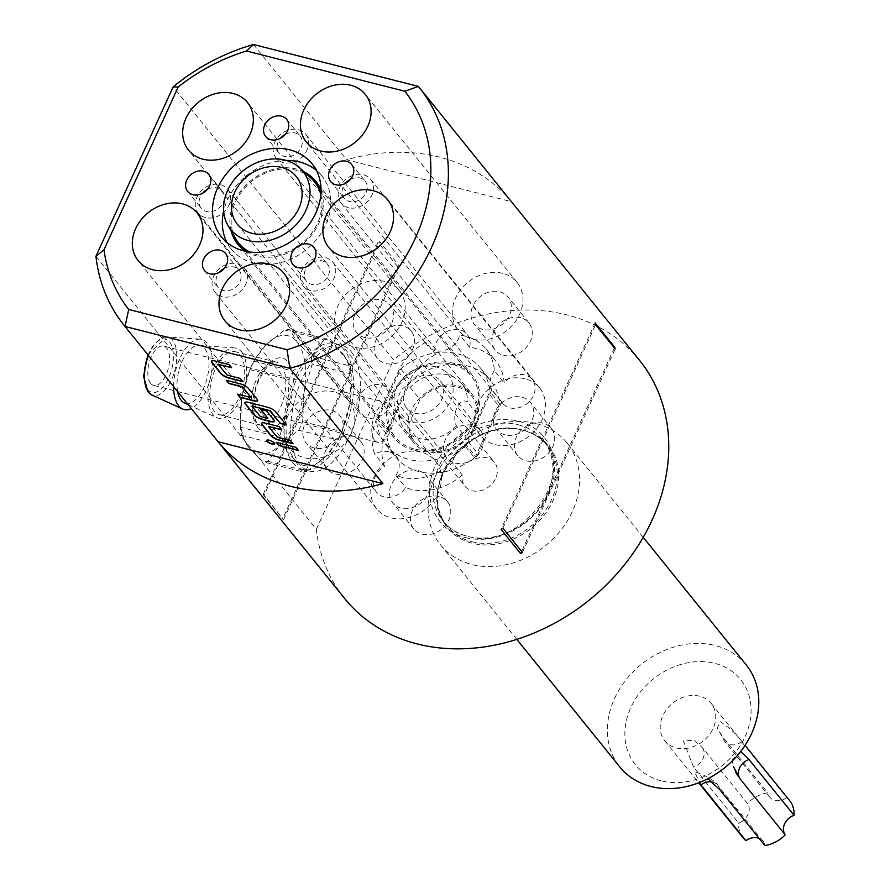 <?xml version="1.0" encoding="UTF-8"?>
<svg xmlns="http://www.w3.org/2000/svg" width="890" height="890" viewBox="0 0 890 890"><rect width="100%" height="100%" fill="white"/><g stroke="black" fill="none" stroke-linecap="round" stroke-linejoin="round"><path stroke-width="0.67" stroke-dasharray="4.45 3.34" d="M274.71 443.899A4.405 1.324 -155.5 0 0 274.788 443.787A4.405 1.324 -155.5 0 0 274.498 442.909A4.405 1.324 -155.5 0 0 270.237 440.305A4.405 1.324 -155.5 0 0 266.766 440.127A4.405 1.324 -155.5 0 0 266.733 440.261M150.655 383.39A20.303 9.979 -75.7 0 1 150.054 359.894A20.303 9.979 -75.7 0 1 163.693 346.088A20.303 9.979 -75.7 0 1 166.719 348.146A20.303 9.979 -75.7 0 1 167.331 371.642A20.303 9.979 -75.7 0 1 153.692 385.448A20.303 9.979 -75.7 0 1 150.655 383.39M374.657 440.316A20.303 9.979 -75.7 0 1 374.045 416.82A20.303 9.979 -75.7 0 1 387.695 403.014A20.303 9.979 -75.7 0 1 390.721 405.072A20.303 9.979 -75.7 0 1 391.333 428.557A20.303 9.979 -75.7 0 1 377.694 442.375A20.303 9.979 -75.7 0 1 374.657 440.316M414.94 413.283A21.66 17.711 -38.9 0 0 438.792 404.06A21.66 17.711 -38.9 0 0 440.361 380.887A21.66 17.711 -38.9 0 0 432.073 375.691A21.66 17.711 -38.9 0 0 408.232 384.914A21.66 17.711 -38.9 0 0 406.652 408.098A21.66 17.711 -38.9 0 0 414.94 413.283M455.101 463.034A21.66 17.711 -38.9 0 0 478.942 453.8A21.66 17.711 -38.9 0 0 480.522 430.627A21.66 17.711 -38.9 0 0 472.234 425.431A21.66 17.711 -38.9 0 0 448.393 434.665A21.66 17.711 -38.9 0 0 446.813 457.838A21.66 17.711 -38.9 0 0 455.101 463.034M456.414 425.865A36.557 29.882 141.1 0 1 418.845 438.347A36.557 29.882 141.1 0 1 404.861 429.581A36.557 29.882 141.1 0 1 401.067 423.028A36.557 29.882 141.1 0 1 399.276 411.347C394.048 400.133 402.169 382.222 410.19 387.384A36.557 29.882 141.1 0 1 447.759 374.901A36.557 29.882 141.1 0 1 456.147 378.573A36.557 29.882 141.1 0 1 461.743 383.657A36.557 29.882 141.1 0 1 467.339 401.902C459.351 396.74 451.174 414.595 456.414 425.865L466.215 437.991A36.557 29.882 -38.9 0 1 428.646 450.474A36.557 29.882 -38.9 0 1 414.662 441.718A36.557 29.882 -38.9 0 1 409.066 423.473L419.991 399.51A36.557 29.882 -38.9 0 1 471.544 395.794A36.557 29.882 -38.9 0 1 477.129 414.039L466.215 437.991M436.078 366.914A31.773 25.977 -38.9 0 0 403.726 377.449A31.773 25.977 -38.9 0 0 395.483 408.755A31.773 25.977 -38.9 0 0 410.946 422.071A31.773 25.977 -38.9 0 0 448.193 405.306A31.773 25.977 -38.9 0 0 443.365 370.107A31.773 25.977 -38.9 0 0 436.078 366.914M465.859 444.321A60.92 49.795 141.1 0 1 409.211 459.485A60.92 49.795 141.1 0 1 385.904 444.889A60.92 49.795 141.1 0 1 376.715 421.671L400.756 368.916A60.92 49.795 141.1 0 1 480.711 368.36A60.92 49.795 141.1 0 1 489.901 391.578L465.859 444.321L475.649 456.459A60.92 49.795 -38.9 0 1 419.012 471.622A60.92 49.795 -38.9 0 1 395.705 457.026A60.92 49.795 -38.9 0 1 386.505 433.808L410.546 381.053A60.92 49.795 -38.9 0 1 490.501 380.486A60.92 49.795 -38.9 0 1 499.691 403.704L475.649 456.459M511.405 201.652A189.526 154.938 -38.9 0 0 439.693 157.207A189.526 154.938 -38.9 0 0 346.577 159.766L511.405 201.652L418.345 86.386M95.931 256.298L316.328 529.294A189.526 154.938 -38.9 0 0 344.608 598.469M263.93 495.608A189.526 154.938 141.1 0 1 263.24 494.339L282.831 518.603A189.526 154.938 -38.9 0 0 283.521 519.871L263.93 495.608L379.663 241.68L399.243 265.943A189.526 154.938 -38.9 0 0 397.663 266.633L282.831 518.603M304.091 171.87A50.085 40.951 -38.9 0 0 296.392 169.022A50.085 40.951 -38.9 0 0 247.253 183.785A50.085 40.951 -38.9 0 0 231.077 230.81M245.996 251.392A50.085 40.951 -38.9 0 0 256.776 255.964A50.085 40.951 -38.9 0 0 307.417 239.721A50.085 40.951 -38.9 0 0 321.056 190.794M413.494 450.095A50.085 40.951 141.1 0 1 394.337 438.08A50.085 40.951 141.1 0 1 397.975 384.491A50.085 40.951 141.1 0 1 453.11 363.153A50.085 40.951 141.1 0 1 472.279 375.157A50.085 40.951 141.1 0 1 468.63 428.757A50.085 40.951 141.1 0 1 413.494 450.095M421.126 452.098A37.903 30.983 -38.9 0 0 379.396 468.24A37.903 30.983 -38.9 0 0 376.637 508.802A37.903 30.983 -38.9 0 0 391.133 517.88A37.903 30.983 -38.9 0 0 432.863 501.738A37.903 30.983 -38.9 0 0 435.622 461.176A37.903 30.983 -38.9 0 0 421.126 452.098M401.09 508.157A21.66 17.711 141.1 0 1 392.813 502.972A21.66 17.711 141.1 0 1 394.381 479.788A21.66 17.711 141.1 0 1 418.222 470.565A21.66 17.711 141.1 0 1 426.51 475.761A21.66 17.711 141.1 0 1 424.942 498.934A21.66 17.711 141.1 0 1 401.09 508.157M439.182 496.52A21.66 17.711 -38.9 0 0 415.341 505.754A21.66 17.711 -38.9 0 0 413.761 528.927A21.66 17.711 -38.9 0 0 422.049 534.122A21.66 17.711 -38.9 0 0 445.89 524.889A21.66 17.711 -38.9 0 0 447.47 501.715A21.66 17.711 -38.9 0 0 439.182 496.52M525.033 378.762A37.903 30.983 -38.9 0 0 483.303 394.904A37.903 30.983 -38.9 0 0 480.544 435.466A37.903 30.983 -38.9 0 0 495.051 444.555A37.903 30.983 -38.9 0 0 536.781 428.401A37.903 30.983 -38.9 0 0 539.54 387.84A37.903 30.983 -38.9 0 0 525.033 378.762M505.008 434.832A21.66 17.711 141.1 0 1 496.72 429.636A21.66 17.711 141.1 0 1 498.3 406.463A21.66 17.711 141.1 0 1 522.141 397.229A21.66 17.711 141.1 0 1 530.429 402.425A21.66 17.711 141.1 0 1 528.849 425.598A21.66 17.711 141.1 0 1 505.008 434.832M502.594 273.319A37.903 30.983 -38.9 0 0 460.864 289.461A37.903 30.983 -38.9 0 0 458.105 330.023A37.903 30.983 -38.9 0 0 472.612 339.112A37.903 30.983 -38.9 0 0 514.342 322.959A37.903 30.983 -38.9 0 0 517.101 282.408A37.903 30.983 -38.9 0 0 502.594 273.319M482.569 329.389A21.66 17.711 141.1 0 1 474.281 324.194A21.66 17.711 141.1 0 1 475.861 301.02A21.66 17.711 141.1 0 1 499.702 291.786A21.66 17.711 141.1 0 1 507.99 296.982A21.66 17.711 141.1 0 1 506.41 320.155A21.66 17.711 141.1 0 1 482.569 329.389M384.814 281.485A37.903 30.983 -38.9 0 0 343.084 297.627A37.903 30.983 -38.9 0 0 340.325 338.189A37.903 30.983 -38.9 0 0 354.832 347.278A37.903 30.983 -38.9 0 0 396.562 331.125A37.903 30.983 -38.9 0 0 399.321 290.574A37.903 30.983 -38.9 0 0 384.814 281.485M364.789 337.555A21.66 17.711 141.1 0 1 356.501 332.359A21.66 17.711 141.1 0 1 358.08 309.186A21.66 17.711 141.1 0 1 381.921 299.952A21.66 17.711 141.1 0 1 390.209 305.148A21.66 17.711 141.1 0 1 388.63 328.321A21.66 17.711 141.1 0 1 364.789 337.555M334.462 391.978A37.903 30.983 -38.9 0 0 292.732 408.121A37.903 30.983 -38.9 0 0 289.973 448.682A37.903 30.983 -38.9 0 0 304.48 457.76A37.903 30.983 -38.9 0 0 346.199 441.618A37.903 30.983 -38.9 0 0 348.958 401.056A37.903 30.983 -38.9 0 0 334.462 391.978M314.437 448.037A21.66 17.711 141.1 0 1 306.149 442.853A21.66 17.711 141.1 0 1 307.729 419.668A21.66 17.711 141.1 0 1 331.57 410.446A21.66 17.711 141.1 0 1 339.858 415.641A21.66 17.711 141.1 0 1 338.278 438.815A21.66 17.711 141.1 0 1 314.437 448.037M543.1 423.195A21.66 17.711 -38.9 0 0 519.248 432.418A21.66 17.711 -38.9 0 0 517.68 455.591A21.66 17.711 -38.9 0 0 525.968 460.786A21.66 17.711 -38.9 0 0 549.809 451.564A21.66 17.711 -38.9 0 0 551.377 428.379A21.66 17.711 -38.9 0 0 543.1 423.195M520.661 317.752A21.66 17.711 -38.9 0 0 496.809 326.975A21.66 17.711 -38.9 0 0 495.241 350.148A21.66 17.711 -38.9 0 0 503.529 355.344A21.66 17.711 -38.9 0 0 527.37 346.121A21.66 17.711 -38.9 0 0 528.938 322.936A21.66 17.711 -38.9 0 0 520.661 317.752M402.881 325.918A21.66 17.711 -38.9 0 0 379.029 335.141A21.66 17.711 -38.9 0 0 377.46 358.314A21.66 17.711 -38.9 0 0 385.748 363.509A21.66 17.711 -38.9 0 0 409.589 354.287A21.66 17.711 -38.9 0 0 411.158 331.102A21.66 17.711 -38.9 0 0 402.881 325.918M352.518 436.4A21.66 17.711 -38.9 0 0 328.677 445.634A21.66 17.711 -38.9 0 0 327.108 468.808A21.66 17.711 -38.9 0 0 335.385 474.003A21.66 17.711 -38.9 0 0 359.237 464.769A21.66 17.711 -38.9 0 0 360.806 441.596A21.66 17.711 -38.9 0 0 352.518 436.4M224.28 268.391A13.539 11.069 141.1 0 1 233.914 267.011A13.539 11.069 141.1 0 1 239.099 270.248A13.539 11.069 141.1 0 1 238.108 284.733A13.539 11.069 141.1 0 1 223.212 290.507A13.539 11.069 141.1 0 1 218.028 287.259A13.539 11.069 141.1 0 1 219.329 272.385M222.244 296.659A18.957 15.497 141.1 0 1 214.991 292.12A18.957 15.497 141.1 0 1 216.37 271.839A18.957 15.497 141.1 0 1 237.241 263.763A18.957 15.497 141.1 0 1 244.483 268.313A18.957 15.497 141.1 0 1 243.104 288.594A18.957 15.497 141.1 0 1 222.244 296.659M389.064 451.831A18.957 15.497 -38.9 0 0 374.757 454.212A54.145 44.266 141.1 0 1 376.882 418.5L398.297 371.508A54.145 44.266 141.1 0 1 425.787 342.25L435.577 354.376A18.957 15.497 141.1 0 1 440.861 335.953A18.957 15.497 141.1 0 1 459.963 329.878A18.957 15.497 141.1 0 1 467.205 334.429A18.957 15.497 141.1 0 1 469.597 347.211A54.145 44.266 141.1 0 1 475.227 348.268A54.145 44.266 141.1 0 1 495.941 361.24A54.145 44.266 141.1 0 1 504.196 382.911A18.957 15.497 141.1 0 1 524.955 374.968A18.957 15.497 141.1 0 1 532.209 379.518A18.957 15.497 141.1 0 1 530.829 399.788A18.957 15.497 141.1 0 1 509.959 407.865A18.957 15.497 141.1 0 1 502.716 403.326A18.957 15.497 141.1 0 1 501.582 401.679L491.792 389.542A54.145 44.266 141.1 0 1 489.723 394.737L468.307 441.74A54.145 44.266 141.1 0 1 465.704 446.791L475.494 458.928A18.957 15.497 141.1 0 1 487.186 457.838A18.957 15.497 141.1 0 1 494.44 462.377A18.957 15.497 141.1 0 1 493.06 482.658A18.957 15.497 141.1 0 1 472.201 490.735A18.957 15.497 141.1 0 1 464.947 486.196A18.957 15.497 141.1 0 1 462.233 474.982L452.443 462.845A54.145 44.266 141.1 0 1 395.861 475.382A18.957 15.497 -38.9 0 0 396.306 456.37A18.957 15.497 -38.9 0 0 389.064 451.831M462.233 474.982A54.145 44.266 141.1 0 1 405.651 487.52A18.957 15.497 141.1 0 1 383.868 496.854A18.957 15.497 141.1 0 1 376.615 492.315A18.957 15.497 141.1 0 1 384.558 466.338L374.757 454.212M312.613 262.261A13.539 11.069 141.1 0 1 322.247 260.881A13.539 11.069 141.1 0 1 327.431 264.13A13.539 11.069 141.1 0 1 326.441 278.615A13.539 11.069 141.1 0 1 311.545 284.377A13.539 11.069 141.1 0 1 306.36 281.129A13.539 11.069 141.1 0 1 307.673 266.255M350.371 179.402A13.539 11.069 141.1 0 1 360.016 178.011A13.539 11.069 141.1 0 1 365.2 181.26A13.539 11.069 141.1 0 1 364.21 195.744A13.539 11.069 141.1 0 1 349.303 201.507A13.539 11.069 141.1 0 1 344.13 198.27A13.539 11.069 141.1 0 1 345.431 183.385M285.378 134.312A13.539 11.069 141.1 0 1 295.024 132.922A13.539 11.069 141.1 0 1 300.197 136.17A13.539 11.069 141.1 0 1 299.218 150.655A13.539 11.069 141.1 0 1 284.31 156.417A13.539 11.069 141.1 0 1 279.137 153.18A13.539 11.069 141.1 0 1 280.439 138.295M207.448 189.314A13.539 11.069 141.1 0 1 217.082 187.923A13.539 11.069 141.1 0 1 222.266 191.172A13.539 11.069 141.1 0 1 221.276 205.657A13.539 11.069 141.1 0 1 206.38 211.419A13.539 11.069 141.1 0 1 201.196 208.182A13.539 11.069 141.1 0 1 202.508 193.297M310.577 290.541A18.957 15.497 141.1 0 1 303.323 285.99A18.957 15.497 141.1 0 1 304.703 265.709A18.957 15.497 141.1 0 1 325.573 257.644A18.957 15.497 141.1 0 1 332.827 262.183A18.957 15.497 141.1 0 1 331.447 282.464A18.957 15.497 141.1 0 1 310.577 290.541M465.704 446.791A18.957 15.497 -38.9 0 0 452.443 462.845M348.346 207.67A18.957 15.497 141.1 0 1 341.093 203.131A18.957 15.497 141.1 0 1 342.472 182.851A18.957 15.497 141.1 0 1 363.331 174.774A18.957 15.497 141.1 0 1 370.585 179.313A18.957 15.497 141.1 0 1 369.205 199.594A18.957 15.497 141.1 0 1 348.346 207.67M425.787 342.25A18.957 15.497 -38.9 0 0 427.923 346.099A18.957 15.497 -38.9 0 0 435.177 350.649A18.957 15.497 -38.9 0 0 459.796 335.074A54.145 44.266 141.1 0 1 465.426 336.131A54.145 44.266 141.1 0 1 486.151 349.114A54.145 44.266 141.1 0 1 494.395 370.785L504.196 382.911M494.395 370.785A18.957 15.497 -38.9 0 0 491.792 389.542M283.354 162.581A18.957 15.497 141.1 0 1 276.1 158.042A18.957 15.497 141.1 0 1 277.48 137.761A18.957 15.497 141.1 0 1 298.339 129.684A18.957 15.497 141.1 0 1 305.593 134.223A18.957 15.497 141.1 0 1 304.213 154.504A18.957 15.497 141.1 0 1 283.354 162.581M205.412 217.583A18.957 15.497 141.1 0 1 198.159 213.033A18.957 15.497 141.1 0 1 199.538 192.763A18.957 15.497 141.1 0 1 220.409 184.686A18.957 15.497 141.1 0 1 227.662 189.225A18.957 15.497 141.1 0 1 226.283 209.506A18.957 15.497 141.1 0 1 205.412 217.583M367.036 417.777A18.957 15.497 141.1 0 1 359.782 413.238A18.957 15.497 141.1 0 1 361.162 392.957A18.957 15.497 141.1 0 1 382.021 384.88A18.957 15.497 141.1 0 1 389.275 389.42A18.957 15.497 141.1 0 1 387.895 409.7A18.957 15.497 141.1 0 1 367.036 417.777M286.369 160.456A58.206 47.593 -38.9 0 0 223.657 211.086M227.006 242.492A58.206 47.593 -38.9 0 0 231.289 249.055A58.206 47.593 -38.9 0 0 253.561 263.006A58.206 47.593 -38.9 0 0 317.641 238.209A58.206 47.593 -38.9 0 0 321.88 175.931A58.206 47.593 -38.9 0 0 316.373 170.357M292.988 462.822A64.981 31.918 104.3 0 0 302.689 469.408A64.981 31.918 104.3 0 0 346.344 425.209A64.981 31.918 104.3 0 0 344.386 350.037A64.981 31.918 104.3 0 0 334.696 343.451A64.981 31.918 104.3 0 0 291.041 387.651A64.981 31.918 104.3 0 0 292.988 462.822M351.25 351.772A64.981 31.918 -75.7 0 1 353.197 426.955A64.981 31.918 -75.7 0 1 309.542 471.144A64.981 31.918 -75.7 0 1 299.852 464.558A64.981 31.918 -75.7 0 1 297.894 389.386A64.981 31.918 -75.7 0 1 341.549 345.186A64.981 31.918 -75.7 0 1 351.25 351.772M240.111 354.999A32.485 15.964 -75.7 0 1 241.09 392.579A32.485 15.964 -75.7 0 1 219.263 414.684A32.485 15.964 -75.7 0 1 214.412 411.391A32.485 15.964 -75.7 0 1 213.433 373.8A32.485 15.964 -75.7 0 1 235.26 351.706A32.485 15.964 -75.7 0 1 240.111 354.999M177.622 391.622A29.782 14.629 -75.7 0 1 182.339 360.839A29.782 14.629 -75.7 0 1 199.026 345.409A29.782 14.629 -75.7 0 1 204.756 348.635A29.782 14.629 -75.7 0 1 205.212 384.313A29.782 14.629 -75.7 0 1 184.419 402.914M241.557 351.828A36.145 17.756 -75.7 0 1 242.102 395.127A36.145 17.756 -75.7 0 1 216.871 417.699A36.145 17.756 -75.7 0 1 212.966 414.562A36.145 17.756 -75.7 0 1 211.375 374.245A36.145 17.756 -75.7 0 1 234.604 347.912A36.145 17.756 -75.7 0 1 241.557 351.828M173.606 386.649A36.145 17.756 -75.7 0 1 200.328 339.201A36.145 17.756 -75.7 0 1 207.27 343.117A36.145 17.756 -75.7 0 1 210.352 378.194A36.145 17.756 -75.7 0 1 191.283 408.543M661.203 780.83A67.684 55.336 141.1 0 1 630.832 707.561A67.684 55.336 141.1 0 1 714.748 663.339A67.684 55.336 141.1 0 1 745.119 736.609A67.684 55.336 141.1 0 1 661.203 780.83M746.276 664.997A81.224 66.405 -38.9 0 0 715.204 645.528A81.224 66.405 -38.9 0 0 625.792 680.127A81.224 66.405 -38.9 0 0 619.885 767.035M535.958 423.484A81.224 66.405 -38.9 0 0 446.546 458.094A81.224 66.405 -38.9 0 0 440.628 545.003A81.224 66.405 -38.9 0 0 471.7 564.471A81.224 66.405 -38.9 0 0 561.123 529.873A81.224 66.405 -38.9 0 0 567.03 442.953A81.224 66.405 -38.9 0 0 535.958 423.484M639.543 360.372A189.526 154.938 -38.9 0 0 567.03 314.938A189.526 154.938 -38.9 0 0 393.547 359.849L173.149 86.853M699.751 696.236A29.782 24.353 -38.9 0 0 666.977 708.918A29.782 24.353 -38.9 0 0 664.808 740.792A29.782 24.353 -38.9 0 0 676.2 747.934A29.782 24.353 -38.9 0 0 708.985 735.24A29.782 24.353 -38.9 0 0 711.154 703.378A29.782 24.353 -38.9 0 0 699.751 696.236M789.508 800.444A29.782 24.353 141.1 0 0 786.704 797.607L741.648 741.793C738.044 735.607 730.913 728.888 720.255 721.623L717.251 728.087L722.736 736.987L767.792 792.801A29.782 24.353 141.1 0 0 747.466 803.503L702.41 747.689L694.311 740.235L683.42 740.903L693.555 767.135L738.611 822.95A13.539 11.069 -38.9 0 0 747.466 803.503M743.161 837.857A29.782 24.353 141.1 0 1 738.611 822.95M700.908 784.88L695.09 773.032L696.692 773.321M320.856 194.643A48.739 39.839 141.1 0 1 305.136 240.411A48.739 39.839 141.1 0 1 257.31 254.785A48.739 39.839 141.1 0 1 249.801 252.004M235.85 239.021A48.739 39.839 141.1 0 1 244.127 188.647A48.739 39.839 141.1 0 1 295.858 170.201A48.739 39.839 141.1 0 1 311.099 178.267M414.028 448.916A48.739 39.839 141.1 0 1 395.382 437.235A48.739 39.839 141.1 0 1 398.931 385.092A48.739 39.839 141.1 0 1 452.576 364.322A48.739 39.839 141.1 0 1 471.222 376.003A48.739 39.839 141.1 0 1 467.673 428.157A48.739 39.839 141.1 0 1 414.028 448.916M458.094 385.859A37.903 30.983 141.1 0 1 472.59 394.949A37.903 30.983 141.1 0 1 469.831 435.499A37.903 30.983 141.1 0 1 428.112 451.653A37.903 30.983 141.1 0 1 413.605 442.564A37.903 30.983 141.1 0 1 416.364 402.002A37.903 30.983 141.1 0 1 458.094 385.859M732.448 760.817L732.437 759.837L740.658 751.538M786.704 797.607A13.539 11.069 141.1 0 1 769.728 797.106A13.539 11.069 141.1 0 1 767.792 792.801M764.877 845.5A13.539 11.069 -38.9 0 0 762.952 841.195A13.539 11.069 -38.9 0 0 759.148 838.391M384.558 466.338A54.145 44.266 141.1 0 1 386.683 430.638L408.098 383.646A54.145 44.266 141.1 0 1 435.577 354.376M501.582 401.679A54.145 44.266 141.1 0 1 499.524 406.875L478.108 453.867A54.145 44.266 141.1 0 1 475.494 458.928M283.521 519.871L399.243 265.943M614.367 347.945L521.629 551.433M522.452 552.445L615.179 348.958M316.328 529.294L393.547 359.849M263.24 494.339L378.072 242.358L397.663 266.633M502.861 528.182L595.588 324.694M311.044 356A67.684 33.253 -75.7 0 1 312.179 364.077L304.113 392.023A60.92 29.926 -75.7 0 1 280.016 444.889A60.92 29.926 -75.7 0 1 248.877 447.681A60.92 29.926 -75.7 0 1 241.435 400.278A60.92 29.926 -75.7 0 1 241.846 397.608A60.92 29.926 -75.7 0 1 247.865 374.946A60.92 29.926 -75.7 0 1 265.932 344.73A60.92 29.926 -75.7 0 1 297.071 341.938A60.92 29.926 -75.7 0 1 304.113 392.023L302.645 421.637A67.684 33.253 -75.7 0 1 298.762 430.159L280.016 444.889L267.868 461.287A67.684 33.253 -75.7 0 1 262.862 461.743L248.877 447.681L241.513 435.299A67.684 33.253 -75.7 0 1 240.378 427.222L241.846 397.608L249.912 369.65A67.684 33.253 -75.7 0 1 253.795 361.14L265.932 344.73L284.678 330.012A67.684 33.253 -75.7 0 1 289.695 329.556L297.071 341.938L311.044 356L350.159 365.946A67.684 33.253 -75.7 0 1 351.294 374.011L312.179 364.077M302.645 421.637L341.76 431.583A67.684 33.253 -75.7 0 1 337.877 440.105L298.762 430.159M267.868 461.287L306.983 471.233A67.684 33.253 -75.7 0 1 301.977 471.678L262.862 461.743M241.513 435.299L280.628 445.234A67.684 33.253 -75.7 0 1 279.493 437.168L240.378 427.222M249.912 369.65L289.028 379.596A67.684 33.253 -75.7 0 1 292.91 371.074L253.795 361.14M284.678 330.012L323.793 339.947A67.684 33.253 -75.7 0 1 328.81 339.502L289.695 329.556M341.76 431.583L349.826 403.637A60.92 29.926 -75.7 0 1 343.796 426.288A60.92 29.926 -75.7 0 1 325.729 456.503L337.877 440.105M350.159 365.946L342.784 353.564A60.92 29.926 -75.7 0 1 350.237 400.967A60.92 29.926 -75.7 0 1 349.826 403.637L351.294 374.011M306.983 471.233L325.729 456.503A60.92 29.926 -75.7 0 1 294.601 459.296L301.977 471.678M280.628 445.234L294.601 459.296A60.92 29.926 -75.7 0 1 287.559 409.222L279.493 437.168M289.028 379.596L287.559 409.222A60.92 29.926 -75.7 0 1 311.656 356.356L292.91 371.074M323.793 339.947L311.656 356.356A60.92 29.926 -75.7 0 1 342.784 353.564L328.81 339.502M595.121 322.925L501.037 529.361M469.597 347.211L459.796 335.074M395.861 475.382L405.651 487.52M253.528 44.5L346.577 159.766M378.072 242.358A189.526 154.938 141.1 0 1 379.663 241.68M499.691 403.704L489.901 391.578M386.505 433.808L376.715 421.671M400.756 368.916L410.546 381.053M409.066 423.473L399.276 411.347M410.19 387.384L419.991 399.51M477.129 414.039L467.339 401.902M298.25 450.207L295.947 447.347M296.047 447.114L276.345 442.375M292.766 443.409L290.463 440.561M290.563 440.316L276.79 436.656L268.48 426.355M281.908 429.603L279.226 426.644M279.338 426.41L265.342 422.861A6.631 1.991 -155.5 0 0 261.704 423.073A6.631 1.991 -155.5 0 0 261.66 423.206M286.424 424.753L275.622 411.38A6.631 1.991 -155.5 0 0 267.623 406.986L248.621 402.158A6.631 1.991 -155.5 0 0 244.995 402.38A6.631 1.991 -155.5 0 0 244.95 402.503M274.398 421.27A6.631 1.991 -155.5 0 0 274.465 421.159A6.631 1.991 -155.5 0 0 274.02 419.835L266.544 410.935M266.655 410.702L260.548 409.411M267.901 418.367L260.358 416.298L252.048 405.996M257.677 400.567A6.631 1.991 -155.5 0 0 257.744 400.455A6.631 1.991 -155.5 0 0 257.31 399.132L248.31 387.984A6.631 1.991 -155.5 0 0 240.311 383.59L226.205 380.264M250.913 397.318L237.43 394.17M242.625 381.309L240.322 378.45M240.422 378.217L226.661 374.545L218.339 364.244M231.767 367.492L229.097 364.544M229.197 364.31L215.202 360.75A6.631 1.991 -155.5 0 0 211.564 360.973A6.631 1.991 -155.5 0 0 211.52 361.095M257.989 427.712A37.903 18.623 -75.7 0 1 259.268 377.827A37.903 18.623 -75.7 0 1 287.971 361.918A37.903 18.623 -75.7 0 1 286.691 411.792A37.903 18.623 -75.7 0 1 257.989 427.712M255.552 421.849A32.485 15.964 -75.7 0 1 254.585 384.257A32.485 15.964 -75.7 0 1 276.412 362.163A32.485 15.964 -75.7 0 1 281.251 365.456A32.485 15.964 -75.7 0 1 282.23 403.036A32.485 15.964 -75.7 0 1 260.403 425.142A32.485 15.964 -75.7 0 1 255.552 421.849M148.519 355.577A30.138 14.807 -75.7 0 1 166.753 336.843A30.138 14.807 -75.7 0 1 172.549 340.102A30.138 14.807 -75.7 0 1 173.005 376.203A30.138 14.807 -75.7 0 1 151.956 395.038M169.556 341.927A27.468 13.495 -75.7 0 1 168.622 378.072A27.468 13.495 -75.7 0 1 147.829 389.609A27.468 13.495 -75.7 0 1 148.752 353.464A27.468 13.495 -75.7 0 1 169.556 341.927M518.492 424.83A64.302 52.566 141.1 0 1 543.089 440.239A64.302 52.566 141.1 0 1 538.405 509.047A64.302 52.566 141.1 0 1 467.628 536.436A64.302 52.566 141.1 0 1 443.02 521.028A64.302 52.566 141.1 0 1 447.703 452.22A64.302 52.566 141.1 0 1 518.492 424.83M465.57 537.571A67.006 54.78 -38.9 0 0 548.652 493.794A67.006 54.78 -38.9 0 0 518.581 421.27A67.006 54.78 -38.9 0 0 435.499 465.047A67.006 54.78 -38.9 0 0 465.57 537.571M523.743 430.259A65.092 53.211 141.1 0 1 552.946 500.714A65.092 53.211 141.1 0 1 472.245 543.245A65.092 53.211 141.1 0 1 443.042 472.79A65.092 53.211 141.1 0 1 523.743 430.259M471.867 541.699A64.302 52.566 -38.9 0 0 542.655 514.309A64.302 52.566 -38.9 0 0 547.339 445.501A64.302 52.566 -38.9 0 0 522.73 430.093A64.302 52.566 -38.9 0 0 451.953 457.482A64.302 52.566 -38.9 0 0 447.27 526.29A64.302 52.566 -38.9 0 0 471.867 541.699M712.345 782.043A13.539 11.069 141.1 0 1 712.712 782.132A13.539 11.069 141.1 0 1 717.896 785.381A13.539 11.069 141.1 0 1 719.821 789.686M741.648 741.793A13.539 11.069 141.1 0 1 724.671 741.292A13.539 11.069 141.1 0 1 722.736 736.987M702.41 747.689A13.539 11.069 141.1 0 1 693.555 767.135M468.307 441.74L478.108 453.867M489.723 394.737L499.524 406.875M398.297 371.508L408.098 383.646M376.882 418.5L386.683 430.638M387.695 403.014L163.693 346.088M480.522 430.627L440.361 380.887M395.483 408.755L401.067 423.028M394.337 438.08L237.608 243.949M376.637 508.802L224.814 320.734M413.761 528.927L392.813 502.972M480.544 435.466L328.722 247.398M458.105 330.023L306.282 141.955M340.325 338.189L188.502 150.132M289.973 448.682L138.15 260.614M517.68 455.591L496.72 429.636M495.241 350.148L474.281 324.194M377.46 358.314L356.501 332.359M327.108 468.808L306.149 442.853M204.511 270.516L218.028 287.259M214.991 292.12L376.615 492.315M292.843 264.397L306.36 281.129M330.613 181.527L344.13 198.27M265.62 136.437L279.137 153.18M187.679 191.439L201.196 208.182M303.323 285.99L464.947 486.196M341.093 203.131L502.716 403.326M276.1 158.042L427.923 346.099M198.159 213.033L359.782 413.238M231.289 249.055L221.499 236.918M486.151 349.114L495.941 361.24M302.689 469.408L309.542 471.144M219.263 414.684L260.403 425.142L257.622 423.139C253.372 421.493 250.635 395.171 260.014 378.072C270.148 360.172 274.42 362.03 276.412 362.163L235.26 351.706M188.079 404.583L216.871 417.699M543.089 440.239C577.988 475.36 518.748 553.224 467.217 536.169C457.126 533.51 449.061 528.46 443.02 521.028L447.27 526.29C412.359 491.169 471.622 413.294 523.142 430.359C533.232 433.018 541.298 438.069 547.339 445.501L543.089 440.239M516.812 639.365L440.628 545.003M664.808 740.792L698.717 782.788M244.605 250.457L395.382 437.235M296.281 176.543L472.59 394.949M237.296 224.169L413.605 442.564M320.445 189.236L471.222 376.003M711.154 703.378L745.064 745.375M735.596 772.086L733.338 766.446L732.459 761.284M769.728 797.106L724.671 741.292L717.251 728.087M762.952 841.195L717.896 785.381C718.542 782.143 696.681 770.406 695.101 773.032M643.214 537.315L567.03 442.953M247.865 374.946L248.232 373.967M343.796 426.288L343.429 427.267M147.807 354.698L166.753 336.843L200.328 339.201M199.026 345.409L234.604 347.912M334.696 343.451L341.549 345.186M321.88 175.931L312.079 163.793M227.662 189.225L389.275 389.42M305.593 134.223L467.205 334.429M370.585 179.313L532.209 379.518M332.827 262.183L494.44 462.377M208.749 174.429L222.266 191.172M286.68 119.427L300.197 136.17M351.684 164.517L365.2 181.26M313.914 247.387L327.431 264.13M244.483 268.313L396.306 456.37M225.582 253.505L239.099 270.248M360.806 441.596L339.858 415.641M411.158 331.102L390.209 305.148M528.938 322.936L507.99 296.982M551.377 428.379L530.429 402.425M348.958 401.056L197.135 212.999M399.321 290.574L247.487 102.506M517.101 282.408L365.267 94.34M539.54 387.84L387.706 199.783M447.47 501.715L426.51 475.761M435.622 461.176L283.799 273.119M472.279 375.157L315.561 181.026M385.904 444.889L395.705 457.026M480.711 368.36L490.501 380.486M443.365 370.107L456.147 378.573M404.861 429.581L414.662 441.718M461.743 383.657L471.544 395.794M446.813 457.838L406.652 408.098M377.694 442.375L153.692 385.448"/><path stroke-width="1.33" d="M266.733 440.261A4.405 1.324 -155.5 0 0 267.056 441.017A4.405 1.324 -155.5 0 0 271.127 443.543A4.405 1.324 -155.5 0 0 274.71 443.899M266.944 441.251A4.405 1.324 -155.5 0 0 271.216 443.843A4.405 1.324 -155.5 0 0 274.676 444.021A4.405 1.324 -155.5 0 0 274.387 443.142A4.405 1.324 -155.5 0 0 270.126 440.539A4.405 1.324 -155.5 0 0 266.655 440.372A4.405 1.324 -155.5 0 0 266.944 441.251M418.345 86.386L404.861 91.247L246.508 51.008L253.528 44.5L418.345 86.386A189.526 154.938 141.1 0 1 419.157 87.376A189.526 154.938 141.1 0 1 289.851 368.349L382.9 483.615L218.083 441.729A189.526 154.938 -38.9 0 0 289.784 486.163A189.526 154.938 -38.9 0 0 382.9 483.615M501.037 529.361L520.628 553.625A189.526 154.938 -38.9 0 0 522.452 552.445L502.861 528.182A189.526 154.938 141.1 0 1 501.037 529.361M595.121 322.925A189.526 154.938 141.1 0 1 595.588 324.694L615.179 348.958A189.526 154.938 -38.9 0 0 614.712 347.189L595.121 322.925M218.083 441.729L125.023 326.463A189.526 154.938 141.1 0 1 124.222 325.473A189.526 154.938 141.1 0 1 95.931 256.298L173.149 86.853A189.526 154.938 141.1 0 1 253.528 44.5M231.077 230.81A50.085 40.951 -38.9 0 0 237.608 243.949A50.085 40.951 -38.9 0 0 245.996 251.392M269.292 264.03A37.903 30.983 -38.9 0 0 227.573 280.172A37.903 30.983 -38.9 0 0 224.814 320.734A37.903 30.983 -38.9 0 0 239.31 329.823A37.903 30.983 -38.9 0 0 281.04 313.669A37.903 30.983 -38.9 0 0 283.799 273.119A37.903 30.983 -38.9 0 0 269.292 264.03M373.21 190.694A37.903 30.983 -38.9 0 0 331.481 206.847A37.903 30.983 -38.9 0 0 328.722 247.398A37.903 30.983 -38.9 0 0 343.228 256.487A37.903 30.983 -38.9 0 0 384.947 240.345A37.903 30.983 -38.9 0 0 387.706 199.783A37.903 30.983 -38.9 0 0 373.21 190.694M350.771 85.251A37.903 30.983 -38.9 0 0 309.041 101.404A37.903 30.983 -38.9 0 0 306.282 141.955A37.903 30.983 -38.9 0 0 320.789 151.044A37.903 30.983 -38.9 0 0 362.508 134.902A37.903 30.983 -38.9 0 0 365.267 94.34A37.903 30.983 -38.9 0 0 350.771 85.251M232.991 93.417A37.903 30.983 -38.9 0 0 191.261 109.57A37.903 30.983 -38.9 0 0 188.502 150.132A37.903 30.983 -38.9 0 0 203.009 159.21A37.903 30.983 -38.9 0 0 244.728 143.067A37.903 30.983 -38.9 0 0 247.487 102.506A37.903 30.983 -38.9 0 0 232.991 93.417M182.639 203.91A37.903 30.983 -38.9 0 0 140.909 220.053A37.903 30.983 -38.9 0 0 138.15 260.614A37.903 30.983 -38.9 0 0 152.657 269.703A37.903 30.983 -38.9 0 0 194.376 253.55A37.903 30.983 -38.9 0 0 197.135 212.999A37.903 30.983 -38.9 0 0 182.639 203.91M219.329 272.385A13.539 11.069 141.1 0 1 224.28 268.391M209.695 273.764A13.539 11.069 141.1 0 1 204.511 270.516A13.539 11.069 141.1 0 1 205.501 256.031A13.539 11.069 141.1 0 1 220.397 250.268A13.539 11.069 141.1 0 1 225.582 253.505A13.539 11.069 141.1 0 1 224.591 268.001A13.539 11.069 141.1 0 1 209.695 273.764M307.673 266.255A13.539 11.069 141.1 0 1 312.613 262.261M298.028 267.634A13.539 11.069 141.1 0 1 292.843 264.397A13.539 11.069 141.1 0 1 293.834 249.912A13.539 11.069 141.1 0 1 308.741 244.138A13.539 11.069 141.1 0 1 313.914 247.387A13.539 11.069 141.1 0 1 312.935 261.871A13.539 11.069 141.1 0 1 298.028 267.634M345.431 183.385A13.539 11.069 141.1 0 1 350.371 179.402M335.797 184.775A13.539 11.069 141.1 0 1 330.613 181.527A13.539 11.069 141.1 0 1 331.603 167.042A13.539 11.069 141.1 0 1 346.499 161.268A13.539 11.069 141.1 0 1 351.684 164.517A13.539 11.069 141.1 0 1 350.693 179.001A13.539 11.069 141.1 0 1 335.797 184.775M280.439 138.295A13.539 11.069 141.1 0 1 285.378 134.312M270.794 139.686A13.539 11.069 141.1 0 1 265.62 136.437A13.539 11.069 141.1 0 1 266.599 121.952A13.539 11.069 141.1 0 1 281.507 116.178A13.539 11.069 141.1 0 1 286.68 119.427A13.539 11.069 141.1 0 1 285.701 133.912A13.539 11.069 141.1 0 1 270.794 139.686M202.508 193.297A13.539 11.069 141.1 0 1 207.448 189.314M192.863 194.676A13.539 11.069 141.1 0 1 187.679 191.439A13.539 11.069 141.1 0 1 188.669 176.954A13.539 11.069 141.1 0 1 203.576 171.18A13.539 11.069 141.1 0 1 208.749 174.429A13.539 11.069 141.1 0 1 207.77 188.914A13.539 11.069 141.1 0 1 192.863 194.676M289.806 149.843A58.206 47.593 -38.9 0 0 225.737 174.64A58.206 47.593 -38.9 0 0 221.499 236.918A58.206 47.593 -38.9 0 0 243.771 250.88A58.206 47.593 -38.9 0 0 307.851 226.082A58.206 47.593 -38.9 0 0 312.079 163.793A58.206 47.593 -38.9 0 0 289.806 149.843M316.373 170.357A58.206 47.593 -38.9 0 0 299.607 161.969A58.206 47.593 -38.9 0 0 286.369 160.456M223.657 211.086A58.206 47.593 -38.9 0 0 227.006 242.492M188.079 404.583L184.419 402.914A29.782 14.629 -75.7 0 1 181.193 400.333A29.782 14.629 -75.7 0 1 177.622 391.622M191.283 408.543A36.145 17.756 -75.7 0 1 182.584 408.988A36.145 17.756 -75.7 0 1 178.679 405.851A36.145 17.756 -75.7 0 1 173.606 386.649M516.812 639.365L619.885 767.035A81.224 66.405 -38.9 0 0 650.957 786.504A81.224 66.405 -38.9 0 0 740.369 751.905A81.224 66.405 -38.9 0 0 746.276 664.997L643.214 537.315M124.222 325.473L344.608 598.469A189.526 154.938 -38.9 0 0 417.121 643.904A189.526 154.938 -38.9 0 0 625.748 563.17A189.526 154.938 -38.9 0 0 639.543 360.372L419.157 87.376M759.148 838.391A13.539 11.069 -38.9 0 0 757.768 837.946A13.539 11.069 -38.9 0 0 745.965 840.694L700.908 784.88A13.539 11.069 141.1 0 1 712.345 782.043M745.965 840.694A29.782 24.353 141.1 0 1 743.161 837.857L698.717 782.788M285.123 160.122A46.369 37.903 -38.9 0 0 235.906 177.666A46.369 37.903 -38.9 0 0 228.029 225.593A46.369 37.903 -38.9 0 0 248.455 240.6A46.369 37.903 -38.9 0 0 301.187 218.562A46.369 37.903 -38.9 0 0 299.63 167.798A46.369 37.903 -38.9 0 0 285.123 160.122M249.801 252.004A48.739 39.839 141.1 0 1 238.665 243.104A48.739 39.839 141.1 0 1 235.85 239.021L228.029 225.593M281.785 167.465A37.903 30.983 141.1 0 1 296.281 176.543A37.903 30.983 141.1 0 1 293.522 217.104A37.903 30.983 141.1 0 1 251.792 233.258A37.903 30.983 141.1 0 1 237.296 224.169A37.903 30.983 141.1 0 1 240.055 183.607A37.903 30.983 141.1 0 1 281.785 167.465M299.63 167.798L311.099 178.267A48.739 39.839 141.1 0 1 314.504 181.883A48.739 39.839 141.1 0 1 320.856 194.643M707.873 778.694L719.821 789.686L764.877 845.5A29.782 24.353 141.1 0 0 785.202 834.787L740.146 778.973L733.371 766.524M740.658 751.538L749.013 759.537L794.069 815.351A13.539 11.069 -38.9 0 0 785.202 834.787M745.064 745.375L789.508 800.444A29.782 24.353 141.1 0 1 794.069 815.351M614.712 347.189L614.367 347.945M521.629 551.433L520.628 553.625M321.056 190.794A50.085 40.951 -38.9 0 0 315.561 181.026A50.085 40.951 -38.9 0 0 304.091 171.87M246.508 51.008A175.986 143.869 -38.9 0 0 178.167 87.02L103.985 249.812L95.931 256.298M287.07 349.714L289.851 368.349L125.023 326.463L128.716 309.475L287.07 349.714A175.986 143.869 -38.9 0 0 404.861 91.247M103.985 249.812A175.986 143.869 -38.9 0 0 128.716 309.475M178.167 87.02L173.149 86.853M227.117 375.091L218.206 364.388L231.667 367.726L229.097 364.544L215.091 360.984A6.631 1.991 -155.5 0 0 211.453 361.207A6.631 1.991 -155.5 0 0 211.898 362.53L220.887 373.678A6.631 1.991 -155.5 0 0 228.897 378.072L242.892 381.632L240.322 378.45L227.117 375.091M248.21 388.218A6.631 1.991 -155.5 0 0 240.211 383.824L226.205 380.264L228.774 383.445L242.547 387.117L250.891 397.507L237.43 394.17L240 397.352L254.006 400.912A6.631 1.991 -155.5 0 0 257.644 400.689A6.631 1.991 -155.5 0 0 257.21 399.365L248.21 388.218M275.522 411.614A6.631 1.991 -155.5 0 0 267.523 407.22L248.521 402.391A6.631 1.991 -155.5 0 0 244.884 402.614A6.631 1.991 -155.5 0 0 245.317 403.938L254.317 415.085A6.631 1.991 -155.5 0 0 262.316 419.479L270.716 421.615A6.631 1.991 -155.5 0 0 274.354 421.393A6.631 1.991 -155.5 0 0 273.92 420.069L266.544 410.935L260.548 409.411L267.89 418.556L260.258 416.531L251.915 406.14L269.57 410.546L280.317 423.462L286.313 424.986L275.522 411.614M277.257 437.201L268.346 426.499L281.807 429.837L279.226 426.644L265.231 423.095A6.631 1.991 -155.5 0 0 261.593 423.317A6.631 1.991 -155.5 0 0 262.027 424.641L271.027 435.789A6.631 1.991 -155.5 0 0 279.026 440.183L293.032 443.743L290.463 440.561L277.257 437.201M276.345 442.375L278.915 445.556L298.517 450.54L295.947 447.347L276.345 442.375M276.712 442.464L278.915 445.556M279.026 445.323L298.25 450.207M268.435 426.455L281.54 429.503M261.66 423.206A6.631 1.991 -155.5 0 0 262.138 424.408L271.139 435.555A6.631 1.991 -155.5 0 0 279.137 439.949L292.766 443.409M244.95 402.503A6.631 1.991 -155.5 0 0 245.429 403.704L254.429 414.851A6.631 1.991 -155.5 0 0 262.428 419.246L270.827 421.382A6.631 1.991 -155.5 0 0 274.398 421.27M260.915 409.511L267.901 418.367M252.004 406.107L270.248 410.624L280.317 423.462M280.428 423.228L286.046 424.664M226.583 380.364L228.774 383.445M228.886 383.212L242.659 386.883L250.913 397.318M237.808 394.27L240 397.352M240.111 397.118L254.106 400.678A6.631 1.991 -155.5 0 0 257.677 400.567M218.295 364.355L231.4 367.392M211.52 361.095A6.631 1.991 -155.5 0 0 211.998 362.297L220.998 373.444A6.631 1.991 -155.5 0 0 228.997 377.838L242.625 381.309M182.584 408.988L151.956 395.038A30.138 14.807 -75.7 0 1 148.697 392.412A30.138 14.807 -75.7 0 1 148.519 355.577M740.146 778.973A13.539 11.069 141.1 0 1 749.013 759.537M151.956 395.038L148.007 391.889L143.557 376.381L147.807 354.698M238.665 243.104L244.605 250.457M314.504 181.883L320.445 189.236M738.244 776.436L735.596 772.086"/></g></svg>
